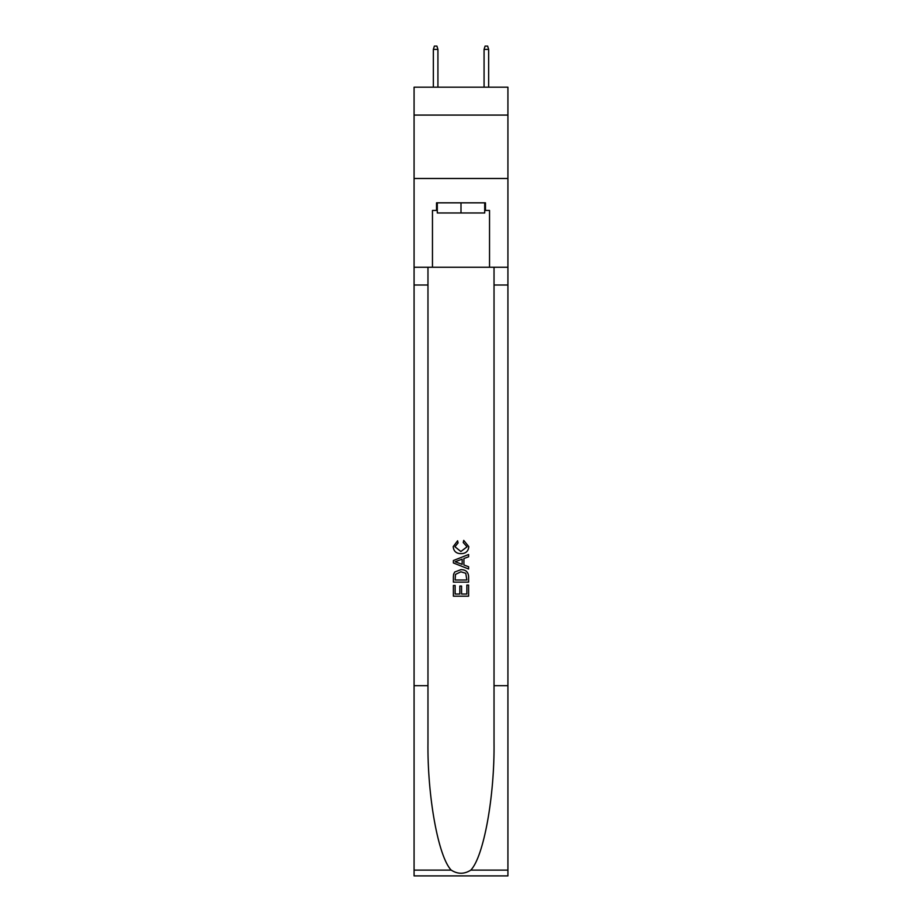 <?xml version="1.0" encoding="UTF-8"?>
<svg xmlns="http://www.w3.org/2000/svg" width="922" height="922" viewBox="0 0 922 922"><rect width="100%" height="100%" fill="white"/><g stroke="black" fill="none" stroke-linecap="round" stroke-linejoin="round"><path stroke-width="1.38" d="M507.918 115.077L507.918 87.187L414.082 87.187L414.082 115.077L507.918 115.077L507.918 178.488L414.082 178.488L414.082 115.077M484.707 202.828L484.707 212.97L437.293 212.97L437.293 202.828M461 202.828L461 212.97M466.843 585.067L466.843 594.045L461.576 594.045L466.843 594.045L466.843 585.067L468.607 585.067L468.607 596.188L453.382 596.188L453.382 585.458L453.382 596.188M459.824 586.046L459.824 594.045L455.145 594.045L459.824 594.045L459.824 586.046L461.576 586.046L461.576 594.045M454.696 572.032L453.601 574.245L454.696 572.032L460.908 569.658C465.783 569.635 468.341 571.974 468.607 576.688L468.607 582.139L453.382 582.139L453.382 576.942L453.382 582.139M463.731 540.396L463.236 542.539L463.731 540.396L468.791 546.608C468.388 551.275 465.748 553.626 460.885 553.661L460.885 553.661C456.206 553.557 453.647 551.218 453.186 546.642L457.612 540.788L458.073 542.931L454.949 546.746L460.873 551.517L467.039 546.804L463.236 542.539M470.808 870.114L507.918 870.114L507.918 875.9L414.082 875.9L414.082 685.691L427.969 685.691L427.969 742.245C427.289 796.297 438.261 856.676 451.192 870.114C457.727 874.287 464.262 874.287 470.808 870.114C483.739 856.676 494.711 796.297 494.031 742.245L494.031 267.242M453.382 560.541L453.382 562.962L468.607 569.001L453.382 562.962L453.382 560.541L468.607 554.502L453.382 560.541M494.031 685.691L507.918 685.691L507.918 178.488M414.082 685.691L414.082 178.488M427.969 267.242L427.969 685.691M507.918 870.114L507.918 685.691M414.082 267.242L432.464 267.242L432.464 210.435L437.293 210.435M484.707 210.435L485.468 210.435L485.468 202.828L436.532 202.828L436.532 210.435M485.468 210.435L489.536 210.435L489.536 267.242L507.918 267.242M432.464 267.242L489.536 267.242M468.607 554.502L468.607 556.784L463.916 558.513L463.916 565.002L468.607 566.73L468.607 569.001M457.946 562.789L462.164 564.356L462.164 559.158L455.145 561.752L457.946 562.789M462.164 559.158L462.164 564.356M453.382 576.942L453.601 574.245M465.771 573.265L466.843 579.996L465.771 573.265L460.873 571.801L455.456 574.394L455.145 579.996L466.843 579.996L455.145 579.996M453.382 585.458L455.145 585.458L455.145 594.045M437.927 87.187L437.927 49.396L433.352 49.396L433.352 87.187M433.352 49.396L434.366 46.1L436.913 46.1L437.927 49.396M484.073 49.396L485.087 46.1L487.634 46.1L488.648 49.396L484.073 49.396L484.073 87.187M488.648 49.396L488.648 87.187M494.031 285.002L507.918 285.002M427.969 285.002L414.082 285.002M414.082 870.114L451.192 870.114"/></g></svg>
